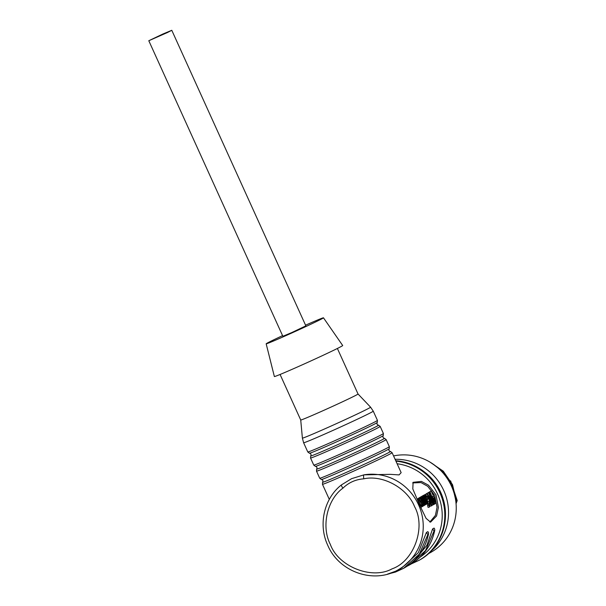 <?xml version="1.0" encoding="UTF-8"?>
<svg xmlns="http://www.w3.org/2000/svg" width="606" height="606" viewBox="0 0 606 606"><rect width="100%" height="100%" fill="white"/><g stroke="black" fill="none" stroke-linecap="round" stroke-linejoin="round"><path stroke-width="0.91" d="M341.489 484.868L351.594 478.672L363.941 474.846A51.222 49.639 60.3 0 1 418.557 504.798A51.222 49.639 60.3 0 1 398.627 569.511C374.379 584.351 339.027 572.208 327.778 545.347C318.036 524.796 323.96 498.48 341.458 484.891L341.489 484.868A3.606 0.879 51.2 0 0 341.458 484.891A3.606 0.879 51.2 0 0 342.951 488.141C327.179 499.389 321.051 526.576 330.293 544.294C338.246 566.648 372.001 580.048 392.105 568.829C413.89 561.345 426.177 527.394 414.587 506.661C407.346 488.057 382.772 474.574 363.82 478.823A3.606 0.833 -99.3 0 1 363.941 474.846L390.446 474.346L399.081 474.907L401.149 472.65L392.105 452.705L390.423 451.44A37.254 0.879 155.6 0 1 389.514 452.129A37.254 0.879 155.6 0 1 348.564 471.407A37.254 0.879 155.6 0 1 322.619 482.202C323.286 480.816 322.884 479.914 321.4 479.505A37.254 0.879 -24.4 0 0 347.314 468.65A37.254 0.879 -24.4 0 0 388.264 449.379A37.254 0.879 -24.4 0 0 389.203 448.751L389.355 446.652A38.239 0.909 -24.4 0 1 346.352 467.12A38.239 0.909 -24.4 0 1 319.718 478.24L321.4 479.505M420.276 557.02A51.222 49.639 -119.7 0 0 437.54 493.951A51.222 49.639 -119.7 0 0 397.112 463.749M435.994 494.829L438.403 507.533L436.562 515.994L430.571 522.152L426.063 518.357L419.329 504.359L412.807 488.936L413.095 482.323L421.42 481.399L428.525 485.209L435.994 494.829M429.843 522.046L435.419 515.388L437.04 507.298L434.722 495.397L427.745 486.323L421.011 482.581L412.694 482.921M162.991 33.974L171.786 30.3L167.453 32.527L148.796 40.731L162.991 33.974M148.796 40.731L282.866 336.292L291.66 332.618L305.863 325.861L171.786 30.3M305.56 325.187A31.467 0.742 155.6 0 1 323.475 317.809A31.467 0.742 155.6 0 1 322.68 318.377A31.467 0.742 155.6 0 1 291.524 333.118A31.467 0.742 155.6 0 1 266.17 343.807A31.467 0.742 155.6 0 1 266.973 343.246A31.467 0.742 155.6 0 1 282.57 335.633M266.17 343.807L274.366 376.523A37.511 0.886 -24.4 0 0 304.598 363.782A37.511 0.886 -24.4 0 0 341.739 346.2A37.511 0.886 -24.4 0 0 342.693 345.526L323.475 317.809M280.078 374.463L300.727 420.003A31.467 0.742 -24.4 0 0 300.727 420.003A31.467 0.742 -24.4 0 0 322.65 410.853A31.467 0.742 -24.4 0 0 358.04 394.006A31.467 0.742 -24.4 0 0 358.04 393.998L370.569 407.171L373.258 411.156L377.44 420.382A38.239 0.909 -24.4 0 1 334.436 440.85A38.239 0.909 -24.4 0 1 307.795 451.97L309.477 453.235A37.254 0.879 -24.4 0 0 335.398 442.38A37.254 0.879 -24.4 0 0 376.341 423.102A37.254 0.879 -24.4 0 0 377.28 422.473L377.44 420.382M428.571 532.697L428.457 534.197L427.866 534.53L426.419 532.454L427.874 531.621L428.571 532.697M428.586 533.735L428.457 534.197A52.661 51.04 60.3 0 1 404.202 567.989C417.231 560.209 425.359 548.794 428.586 533.735M434.744 529.167L434.631 530.667L434.04 531L432.593 528.932L434.055 528.091L434.744 529.167M434.76 530.212L434.631 530.667A52.661 51.04 60.3 0 1 410.376 564.459C423.405 556.687 431.533 545.271 434.76 530.212M444.713 505.889A51.222 49.639 -119.7 0 0 440.63 492.186A51.222 49.639 -119.7 0 0 426.01 473.157M398.627 569.511L402.422 567.345L418.299 552.725L426.419 532.454M416.027 558.58L426.882 545.324L432.593 528.932M387.469 574.147L403.581 568.345L419.314 554.142L427.866 534.53M409.754 564.815L406.921 566.315L409.754 564.815L425.495 550.612L434.04 531M433.661 501.632L432.911 498.496M432.01 496.791L429.934 491.708L431.555 490.754L435.547 501.177L435.585 503.268L434.835 503.942L434.328 502.01L434.979 501.465L434.676 499.412L434.207 497.973L433.222 498.533L432.517 496.662L433.495 496.094L431.139 490.989M425.821 494.185L427.101 493.299L427.124 493.928L425.851 494.443L427.025 493.473M427.207 493.284L428.828 492.314L433.396 504.457L432.979 504.684L428.866 496.45L431.972 505.593L431.548 505.836L427.124 493.928M431.548 505.836L430.192 506.215L430.086 505.752M423.662 495.284L425.26 494.557L428.253 497.564L429.609 500.806L430.184 504.374L429.442 507.033L428.094 507.404L427.601 505.518L427.98 502.283M426.836 499.745L427.169 499.556L426.003 497.7L427.245 497.072L425.654 496.405L424.761 494.632M419.799 501.935L420.503 501.533L419.307 499.723L420.534 499.049L419.329 497.731L420.14 498.018L422.511 501.919L423.17 504.419L422.935 506.29L422.246 502.147L421.571 502.533L421.056 501.313L421.761 500.92L420.534 499.049L419.769 498.935M420.079 506.169L420.579 505.26L417.337 499.094L419.193 497.821L419.807 499.011L419.375 499.882L422.443 505.707L421.806 506.934L421.382 505.654L421.874 504.73L420.579 505.26M432.222 496.67L433.495 496.094M432.04 496.875L432.517 496.662M432.745 498.73L433.222 498.533M433.207 499.367L434.517 498.874M433.282 499.624L434.593 499.132M433.358 499.897L434.676 499.412M433.479 500.389L434.805 499.92M433.532 500.632L434.858 500.162M433.616 501.086L434.941 500.632M433.654 501.465L434.979 501.026M433.691 501.624L434.987 501.2M433.729 501.76L434.994 501.344M433.76 501.859L434.979 501.465M433.782 501.95L434.957 501.571M433.798 502.003L434.926 501.639M433.805 502.033L434.888 501.685M433.843 502.162L434.328 502.01M434.35 504.071L434.835 503.942M433.373 504.616L434.381 504.215L429.699 491.807L428.828 492.322M433.964 504.457L429.283 492.049M425.859 494.064L427.063 493.352M425.836 494.322L427.041 493.61M425.851 494.443L427.056 493.738M431.82 505.01L432.979 504.684M431.843 505.101L433.032 504.768M431.858 505.162L433.078 504.821M433.199 504.866L431.881 505.23L433.131 504.851M427.101 493.299L432.108 501.435L428.404 492.557M425.268 496.617L426.147 496.299L425.344 496.731M427.169 499.556L428.442 498.98L427.245 497.072M428.442 498.98L426.874 499.844M427.374 501.798L427.828 501.617L427.116 499.738M428.094 503.412L429.412 502.942L429.093 500.897L427.828 501.617M427.601 505.518L428.934 505.093L429.412 502.942M429.442 507.033L428.934 505.093M425.821 497.496L427.003 500.238L427.169 503.874L425.647 497.821L423.435 495.397L424.776 496.003L425.821 497.496M424.359 497.238L425.011 496.89M424.829 498.238L425.647 497.821M425.662 500.192L426.51 499.806M426.223 501.836L426.889 501.556M426.609 504.078L427.169 503.874M426.336 502.253L426.245 503.995L422.45 495.95L423.435 495.39L426.336 502.253M424.442 499.344L424.874 499.132L423.147 495.557M422.73 495.791L424.45 499.374L424.874 499.132M420.602 497.034L422.45 495.95M425.495 504.268L426.556 504.222L425.215 504.715M425.488 504.609L426.51 504.237M424.503 505.003L425.154 504.76L422.071 498.283L421.7 496.382M425.435 504.783L424.836 501.889L422.208 496.087M422.958 500.867L423.374 500.67M420.072 500.707L421.314 500.071M420.503 501.533L421.761 500.92M420.443 501.617L421.056 501.313M422.412 506.48L422.935 506.29M419.443 497.7L420.488 497.079M420.526 497.056L422.056 498.859L424.336 505.487L421.776 499.018L420.314 497.178M423.162 505.912L424.336 505.487M420.564 505.889L421.867 505.374M420.132 506.146L421.382 505.654M420.678 507.343L421.806 506.934M417.337 499.094L418.693 498.102M417.511 499.965L418.723 499.276L418.541 498.382M417.973 501.064L419.208 500.404L418.723 499.276M418.829 502.465L420.087 501.844L419.208 500.404M420.117 504.184L421.397 503.631L420.087 501.844M421.874 504.73L421.397 503.631M425.821 502.525L424.957 500.594L425.382 500.359L425.821 502.525M422.988 499.45L422.541 497.45L423.639 499.829L422.988 499.45M424.564 503.169L424.162 501.048L424.564 503.169M424.253 502.435L424.632 502.268M450.614 480.861L457.204 500.548L456.06 503.662M429.813 461.999L443.281 471.18L452.546 484.724L456.273 500.609L455.871 501.829M393.567 455.924A52.305 50.692 60.3 0 1 452.591 488.792A52.305 50.692 60.3 0 1 431.116 552.195L428.237 553.831M395.089 459.287A52.305 50.692 60.3 0 1 444.948 493.382A52.305 50.692 60.3 0 1 430.677 551.521M456.273 500.609L455.917 500.814L452.182 484.936L444.1 472.612L432.396 463.62M300.727 419.996L302.386 438.1A37.436 0.886 -24.4 0 0 328.467 427.222A37.436 0.886 -24.4 0 0 370.569 407.171M302.386 438.1L303.614 442.751A38.239 0.909 -24.4 0 0 330.255 431.631A38.239 0.909 -24.4 0 0 373.258 411.156M377.28 422.473C376.614 423.867 377.023 424.761 378.508 425.17A37.254 0.879 155.6 0 1 377.591 425.859A37.254 0.879 155.6 0 1 336.648 445.13A37.254 0.879 155.6 0 1 310.704 455.924C311.37 454.538 310.961 453.644 309.477 453.235M310.704 455.924L310.545 458.022A38.239 0.909 -24.4 0 0 337.186 446.902A38.239 0.909 -24.4 0 0 380.189 426.435L383.401 433.517A38.239 0.909 -24.4 0 1 340.398 453.985A38.239 0.909 -24.4 0 1 313.756 465.105L315.438 466.37A37.254 0.879 -24.4 0 0 341.352 455.515A37.254 0.879 -24.4 0 0 382.303 436.244A37.254 0.879 -24.4 0 0 383.242 435.616L383.401 433.517M383.242 435.616C382.575 437.002 382.977 437.896 384.462 438.305A37.254 0.879 155.6 0 1 383.553 438.994A37.254 0.879 155.6 0 1 342.602 458.272A37.254 0.879 155.6 0 1 316.658 469.067C317.332 467.68 316.923 466.779 315.438 466.37M316.658 469.067L316.506 471.157A38.239 0.909 -24.4 0 0 343.14 460.045A38.239 0.909 -24.4 0 0 386.143 439.57L389.355 446.652M322.619 482.202L322.46 484.3A38.239 0.909 -24.4 0 0 349.101 473.18A38.239 0.909 -24.4 0 0 392.105 452.705M411.353 563.891L419.147 560.277A53.389 51.737 -119.7 0 0 439.918 492.829A53.389 51.737 -119.7 0 0 395.938 461.151M419.147 560.277L419.769 559.921A53.389 51.737 -119.7 0 0 440.539 492.473A53.389 51.737 -119.7 0 0 395.748 460.734M342.951 488.141C348.708 482.535 355.661 479.429 363.82 478.823M426.821 498.874L428.086 498.276M427.95 504.889L429.283 504.457M425.23 503.041L425.639 502.882M421.927 503.934L422.624 503.647M421.215 499.314L421.776 499.018M419.769 559.921C442.554 547.582 452.114 516.433 440.592 492.436L432.942 480.172L422.374 470.347L409.656 463.696L395.733 460.712M337.383 348.465L358.04 394.006M303.614 442.751L307.795 451.97M380.189 426.435L378.508 425.17M310.545 458.022L313.756 465.105M386.143 439.57L384.462 438.305M316.506 471.157L319.718 478.24M389.203 448.751C388.529 450.137 388.938 451.031 390.423 451.44M322.46 484.3L329.308 499.389M387.393 574.17L395.46 572.064L403.581 568.345M403.573 568.345L404.202 567.989M409.747 564.815L410.376 564.459M425.374 504.836L424.056 505.321"/></g></svg>
